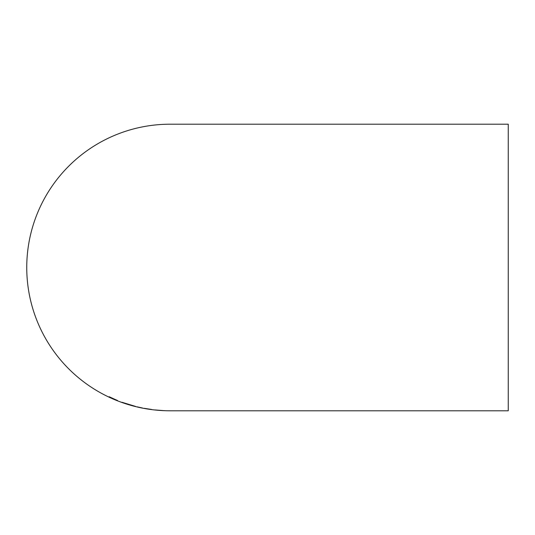 <?xml version="1.0" encoding="UTF-8"?>
<svg xmlns="http://www.w3.org/2000/svg" width="535" height="535" viewBox="0 0 535 535"><rect width="100%" height="100%" fill="white"/><g stroke="black" fill="none" stroke-linecap="round" stroke-linejoin="round"><path stroke-width="0.8" d="M170.05 124.207A143.293 143.293 0 0 0 170.043 124.207L508.25 124.207L508.25 410.793L169.515 410.793M170.043 124.207A143.293 143.293 0 0 0 26.75 267.5A143.293 143.293 0 0 0 170.043 410.793L170.518 410.793M162.64 410.539L154.689 409.91L162.64 410.539M164.492 410.666L162.64 410.572L164.492 410.666M160.794 410.465L156.401 410.091L160.794 410.419M148.763 409.161L144.149 408.319L151.545 409.449M137.12 406.827L142.671 408.058L137.12 406.827M121.953 402.273L135.643 406.446L121.953 402.273M117.386 400.521L109.194 396.749L117.386 400.481M114.717 399.571L111.046 397.619M109.194 397.11L109.194 396.749M111.046 397.672L117.519 400.508L111.046 397.793M111.046 397.833L114.737 399.551M128.815 404.654L123.806 402.929L133.79 405.971L128.795 404.627M151.545 409.509L148.77 409.155M170.973 410.793L168.191 410.773"/></g></svg>
